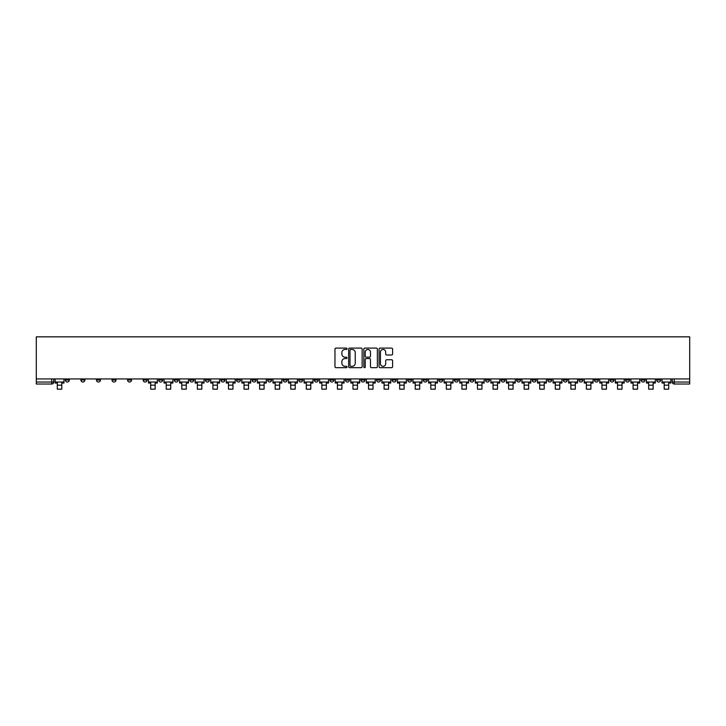 <?xml version="1.0" encoding="UTF-8"?>
<svg xmlns="http://www.w3.org/2000/svg" width="726" height="726" viewBox="0 0 726 726"><rect width="100%" height="100%" fill="white"/><g stroke="black" fill="none" stroke-linecap="round" stroke-linejoin="round"><path stroke-width="1.09" d="M347.037 348.779A0.69 0.69 0 0 0 346.356 348.099L335.947 348.099A0.98 0.98 0 0 0 334.967 349.079L334.967 366.703A0.98 0.98 0 0 0 335.947 367.683L346.356 367.683A0.69 0.69 0 0 0 347.037 366.993A0.69 0.69 0 0 0 346.356 366.312L345.004 366.312A3.131 3.131 0 0 1 341.873 363.172L341.873 361.702A3.131 3.131 0 0 1 345.004 358.571L346.356 358.571A0.69 0.69 0 0 0 347.037 357.891A0.69 0.69 0 0 0 346.356 357.201L345.004 357.201A3.131 3.131 0 0 1 341.873 354.07L341.873 352.6A3.131 3.131 0 0 1 345.004 349.469L346.356 349.469A0.69 0.69 0 0 0 347.037 348.779M578.867 378.936L578.867 380.034L582.86 380.034A1.997 1.997 0 0 1 580.864 382.03A1.997 1.997 0 0 1 578.867 380.034L578.867 378.936M485.503 378.936L485.503 380.034L489.487 380.034A1.997 1.997 0 0 1 487.491 382.03A1.997 1.997 0 0 1 485.503 380.034L485.503 378.936M469.94 378.936L469.94 380.034L473.933 380.034A1.997 1.997 0 0 1 471.936 382.03A1.997 1.997 0 0 1 469.94 380.034L469.94 378.936M376.567 378.936L376.567 380.034L380.56 380.034A1.997 1.997 0 0 1 378.564 382.03A1.997 1.997 0 0 1 376.567 380.034L376.567 378.936M361.003 378.936L361.003 380.034L364.996 380.034A1.997 1.997 0 0 1 363 382.03A1.997 1.997 0 0 1 361.003 380.034L361.003 378.936M345.44 378.936L345.44 380.034L349.433 380.034A1.997 1.997 0 0 1 347.436 382.03A1.997 1.997 0 0 1 345.44 380.034L345.44 378.936M314.322 378.936L314.322 380.034L318.306 380.034A1.997 1.997 0 0 1 316.318 382.03A1.997 1.997 0 0 1 314.322 380.034L314.322 378.936M283.194 380.034L283.194 378.936L283.194 380.034A1.997 1.997 0 0 0 285.191 382.03A1.997 1.997 0 0 1 283.194 380.034L287.187 380.034A1.997 1.997 0 0 1 285.191 382.03A1.997 1.997 0 0 0 287.187 380.034L287.187 378.936L287.187 380.034M267.631 380.034L267.631 378.936L267.631 380.034A1.997 1.997 0 0 0 269.627 382.03A1.997 1.997 0 0 1 267.631 380.034L271.624 380.034A1.997 1.997 0 0 1 269.627 382.03M252.067 380.034L252.067 378.936L252.067 380.034A1.997 1.997 0 0 0 254.064 382.03A1.997 1.997 0 0 1 252.067 380.034L256.06 380.034A1.997 1.997 0 0 1 254.064 382.03A1.997 1.997 0 0 0 256.06 380.034L256.06 378.936L256.06 380.034M236.513 378.936L236.513 380.034L240.497 380.034A1.997 1.997 0 0 1 238.509 382.03A1.997 1.997 0 0 1 236.513 380.034L236.513 378.936M220.949 378.936L220.949 380.034L224.942 380.034A1.997 1.997 0 0 1 222.946 382.03A1.997 1.997 0 0 1 220.949 380.034L220.949 378.936M205.385 378.936L205.385 380.034L209.378 380.034A1.997 1.997 0 0 1 207.382 382.03A1.997 1.997 0 0 1 205.385 380.034L205.385 378.936M189.822 380.034L189.822 378.936L189.822 380.034A1.997 1.997 0 0 0 191.818 382.03A1.997 1.997 0 0 1 189.822 380.034L193.815 380.034A1.997 1.997 0 0 1 191.818 382.03M158.704 380.034L158.704 378.936L158.704 380.034A1.997 1.997 0 0 0 160.691 382.03A1.997 1.997 0 0 1 158.704 380.034L162.688 380.034A1.997 1.997 0 0 1 160.691 382.03A1.997 1.997 0 0 0 162.688 380.034L162.688 378.936L162.688 380.034M143.14 380.034L143.14 378.936L143.14 380.034A1.997 1.997 0 0 0 145.136 382.03A1.997 1.997 0 0 1 143.14 380.034L147.133 380.034A1.997 1.997 0 0 1 145.136 382.03A1.997 1.997 0 0 0 147.133 380.034L147.133 378.936L147.133 380.034M127.576 380.034L127.576 378.936L127.576 380.034A1.997 1.997 0 0 0 129.573 382.03A1.997 1.997 0 0 1 127.576 380.034L131.569 380.034A1.997 1.997 0 0 1 129.573 382.03A1.997 1.997 0 0 0 131.569 380.034L131.569 378.936L131.569 380.034M112.013 380.034L112.013 378.936L112.013 380.034A1.997 1.997 0 0 0 114.009 382.03A1.997 1.997 0 0 1 112.013 380.034L116.006 380.034A1.997 1.997 0 0 1 114.009 382.03M96.449 380.034L96.449 378.936L96.449 380.034A1.997 1.997 0 0 0 98.446 382.03A1.997 1.997 0 0 1 96.449 380.034L100.442 380.034A1.997 1.997 0 0 1 98.446 382.03A1.997 1.997 0 0 0 100.442 380.034L100.442 378.936L100.442 380.034M80.895 380.034L80.895 378.936L80.895 380.034A1.997 1.997 0 0 0 82.882 382.03A1.997 1.997 0 0 1 80.895 380.034L84.878 380.034A1.997 1.997 0 0 1 82.882 382.03A1.997 1.997 0 0 0 84.878 380.034L84.878 378.936L84.878 380.034M391.613 354.996A0.98 0.98 0 0 0 392.594 354.016L392.594 349.079A0.98 0.98 0 0 0 391.613 348.099L380.061 348.099A0.98 0.98 0 0 0 379.081 349.079L379.081 366.703A0.98 0.98 0 0 0 380.061 367.683L391.613 367.683A0.98 0.98 0 0 0 392.594 366.703L392.594 360.731A0.98 0.98 0 0 0 391.613 359.751L386.668 359.751A0.98 0.98 0 0 0 385.697 360.731L385.697 363.69A2.623 2.623 0 0 1 383.074 366.312A2.623 2.623 0 0 1 380.451 363.69L380.451 352.083A2.623 2.623 0 0 1 383.074 349.469A2.623 2.623 0 0 1 385.697 352.083L385.697 354.016A0.98 0.98 0 0 0 386.668 354.996L391.613 354.996M689.7 378.936L36.3 378.936L36.3 336.837L689.7 336.837L689.7 384.027L674.236 384.027A1.997 1.997 0 0 1 672.24 382.03L689.7 382.03M362.147 349.079A0.98 0.98 0 0 0 361.167 348.099L349.614 348.099A0.98 0.98 0 0 0 348.634 349.079L348.634 366.703A0.98 0.98 0 0 0 349.614 367.683L361.167 367.683A0.98 0.98 0 0 0 362.147 366.703L362.147 349.079M364.833 348.099L376.386 348.099A0.98 0.98 0 0 1 377.366 349.079L377.366 366.703A0.98 0.98 0 0 1 376.386 367.683L371.449 367.683A0.98 0.98 0 0 1 370.469 366.703L370.469 359.551A0.98 0.98 0 0 0 369.489 358.571L366.203 358.571A0.98 0.98 0 0 0 365.223 359.551L365.223 366.993A0.69 0.69 0 0 1 364.543 367.683A0.69 0.69 0 0 1 363.853 366.993L363.853 349.079A0.98 0.98 0 0 1 364.833 348.099M672.24 378.936L672.24 382.03A1.997 1.997 0 0 0 674.236 384.027L674.236 378.936M53.76 378.936L53.76 382.03L53.76 378.936M51.764 378.936L51.764 384.027L36.3 384.027L36.3 382.03L53.76 382.03A1.997 1.997 0 0 1 51.764 384.027A1.997 1.997 0 0 0 53.76 382.03M36.3 378.936L36.3 382.03M660.669 380.034L660.669 378.936L660.669 380.034A1.997 1.997 0 0 1 658.673 382.03A1.997 1.997 0 0 1 656.685 380.034L660.669 380.034A1.997 1.997 0 0 1 658.673 382.03M656.685 378.936L656.685 380.034M645.105 378.936L645.105 380.034A1.997 1.997 0 0 1 643.118 382.03A1.997 1.997 0 0 1 641.122 380.034A1.997 1.997 0 0 0 643.118 382.03M641.122 378.936L641.122 380.034L645.105 380.034M629.551 378.936L629.551 380.034A1.997 1.997 0 0 1 627.554 382.03A1.997 1.997 0 0 1 625.558 380.034L629.551 380.034A1.997 1.997 0 0 1 627.554 382.03M625.558 378.936L625.558 380.034M613.987 378.936L613.987 380.034A1.997 1.997 0 0 1 611.991 382.03A1.997 1.997 0 0 1 609.994 380.034A1.997 1.997 0 0 0 611.991 382.03M609.994 378.936L609.994 380.034L613.987 380.034M598.424 378.936L598.424 380.034A1.997 1.997 0 0 1 596.427 382.03A1.997 1.997 0 0 1 594.431 380.034L598.424 380.034M594.431 378.936L594.431 380.034M582.86 378.936L582.86 380.034A1.997 1.997 0 0 1 580.864 382.03M567.296 378.936L567.296 380.034A1.997 1.997 0 0 1 565.309 382.03A1.997 1.997 0 0 1 563.312 380.034L567.296 380.034M563.312 378.936L563.312 380.034M551.742 378.936L551.742 380.034A1.997 1.997 0 0 1 549.745 382.03A1.997 1.997 0 0 1 547.749 380.034L551.742 380.034M547.749 378.936L547.749 380.034M536.178 378.936L536.178 380.034A1.997 1.997 0 0 1 534.182 382.03A1.997 1.997 0 0 1 532.185 380.034A1.997 1.997 0 0 0 534.182 382.03M532.185 378.936L532.185 380.034L536.178 380.034M520.615 378.936L520.615 380.034A1.997 1.997 0 0 1 518.618 382.03A1.997 1.997 0 0 1 516.622 380.034L520.615 380.034M516.622 378.936L516.622 380.034M505.051 378.936L505.051 380.034A1.997 1.997 0 0 1 503.054 382.03A1.997 1.997 0 0 1 501.058 380.034L505.051 380.034M501.058 378.936L501.058 380.034M489.487 378.936L489.487 380.034M473.933 378.936L473.933 380.034L473.933 378.936M458.369 378.936L458.369 380.034A1.997 1.997 0 0 1 456.373 382.03A1.997 1.997 0 0 1 454.376 380.034L458.369 380.034M454.376 378.936L454.376 380.034M442.806 378.936L442.806 380.034A1.997 1.997 0 0 1 440.809 382.03A1.997 1.997 0 0 1 438.813 380.034L442.806 380.034M438.813 378.936L438.813 380.034M427.242 378.936L427.242 380.034A1.997 1.997 0 0 1 425.245 382.03A1.997 1.997 0 0 1 423.249 380.034L427.242 380.034M423.249 378.936L423.249 380.034M411.678 378.936L411.678 380.034A1.997 1.997 0 0 1 409.682 382.03A1.997 1.997 0 0 1 407.694 380.034L411.678 380.034M407.694 378.936L407.694 380.034M396.115 378.936L396.115 380.034A1.997 1.997 0 0 1 394.127 382.03A1.997 1.997 0 0 1 392.131 380.034L396.115 380.034M392.131 378.936L392.131 380.034M380.56 378.936L380.56 380.034A1.997 1.997 0 0 1 378.564 382.03M364.996 378.936L364.996 380.034M349.433 380.034L349.433 378.936L349.433 380.034A1.997 1.997 0 0 1 347.436 382.03M333.869 378.936L333.869 380.034A1.997 1.997 0 0 1 331.873 382.03A1.997 1.997 0 0 1 329.885 380.034A1.997 1.997 0 0 0 331.873 382.03A1.997 1.997 0 0 0 333.869 380.034L329.885 380.034L329.885 378.936M318.306 380.034L318.306 378.936L318.306 380.034A1.997 1.997 0 0 1 316.318 382.03M302.751 378.936L302.751 380.034A1.997 1.997 0 0 1 300.755 382.03A1.997 1.997 0 0 1 298.758 380.034A1.997 1.997 0 0 0 300.755 382.03M298.758 378.936L298.758 380.034L302.751 380.034M271.624 378.936L271.624 380.034L271.624 378.936M240.497 380.034L240.497 378.936L240.497 380.034A1.997 1.997 0 0 1 238.509 382.03M224.942 380.034L224.942 378.936L224.942 380.034A1.997 1.997 0 0 1 222.946 382.03M209.378 380.034L209.378 378.936L209.378 380.034A1.997 1.997 0 0 1 207.382 382.03M193.815 378.936L193.815 380.034L193.815 378.936M178.251 380.034L178.251 378.936L178.251 380.034A1.997 1.997 0 0 1 176.255 382.03A1.997 1.997 0 0 1 174.258 380.034L178.251 380.034A1.997 1.997 0 0 1 176.255 382.03M174.258 378.936L174.258 380.034M116.006 378.936L116.006 380.034L116.006 378.936M69.315 378.936L69.315 380.034A1.997 1.997 0 0 1 67.327 382.03A1.997 1.997 0 0 1 65.331 380.034A1.997 1.997 0 0 0 67.327 382.03A1.997 1.997 0 0 0 69.315 380.034L69.315 378.936M65.331 378.936L65.331 380.034L69.315 380.034M350.685 349.469A0.69 0.69 0 0 0 350.005 350.15L350.005 365.623A0.69 0.69 0 0 0 350.685 366.312L352.11 366.312A3.131 3.131 0 0 0 355.241 363.172L355.241 352.6A3.131 3.131 0 0 0 352.11 349.469L350.685 349.469M370.469 352.137A2.623 2.623 0 0 0 367.846 349.515A2.623 2.623 0 0 0 365.223 352.137L365.223 356.221A0.98 0.98 0 0 0 366.203 357.201L369.489 357.201A0.98 0.98 0 0 0 370.469 356.221L370.469 352.137M55.103 382.03L63.979 382.03L63.979 383.029L61.792 383.029L61.792 389.163L57.3 389.163L57.3 383.029L55.103 383.029L55.103 378.936M63.979 382.03L63.979 378.936M148.476 382.03L157.351 382.03L157.351 383.029L155.155 383.029L155.155 389.163L150.672 389.163L150.672 383.029L148.476 383.029L148.476 378.936M157.351 382.03L157.351 378.936M164.04 382.03L172.915 382.03L172.915 383.029L170.719 383.029L170.719 389.163L166.236 389.163L166.236 383.029L164.04 383.029L164.04 378.936M172.915 382.03L172.915 378.936M179.603 382.03L188.479 382.03L188.479 383.029L186.283 383.029L186.283 389.163L181.79 389.163L181.79 383.029L179.603 383.029L179.603 378.936M188.479 382.03L188.479 378.936M195.158 382.03L204.042 382.03L204.042 383.029L201.846 383.029L201.846 389.163L197.354 389.163L197.354 383.029L195.158 383.029L195.158 378.936M204.042 382.03L204.042 378.936M210.721 382.03L219.597 382.03L219.597 383.029L217.41 383.029L217.41 389.163L212.918 389.163L212.918 383.029L210.721 383.029L210.721 378.936M219.597 382.03L219.597 378.936M226.285 382.03L235.16 382.03L235.16 383.029L232.964 383.029L232.964 389.163L228.481 389.163L228.481 383.029L226.285 383.029L226.285 378.936M235.16 382.03L235.16 378.936M241.849 382.03L250.724 382.03L250.724 383.029L248.528 383.029L248.528 389.163L244.045 389.163L244.045 383.029L241.849 383.029L241.849 378.936M250.724 382.03L250.724 378.936M257.412 382.03L266.288 382.03L266.288 383.029L264.092 383.029L264.092 389.163L259.599 389.163L259.599 383.029L257.412 383.029L257.412 378.936M266.288 382.03L266.288 378.936M272.967 382.03L281.851 382.03L281.851 383.029L279.655 383.029L279.655 389.163L275.163 389.163L275.163 383.029L272.967 383.029L272.967 378.936M281.851 382.03L281.851 378.936M288.531 382.03L297.415 382.03L297.415 383.029L295.219 383.029L295.219 389.163L290.727 389.163L290.727 383.029L288.531 383.029L288.531 378.936M297.415 382.03L297.415 378.936M304.094 382.03L312.97 382.03L312.97 383.029L310.773 383.029L310.773 389.163L306.29 389.163L306.29 383.029L304.094 383.029L304.094 378.936M312.97 382.03L312.97 378.936M319.658 382.03L328.533 382.03L328.533 383.029L326.337 383.029L326.337 389.163L321.854 389.163L321.854 383.029L319.658 383.029L319.658 378.936M328.533 382.03L328.533 378.936M335.221 382.03L344.097 382.03L344.097 383.029L341.901 383.029L341.901 389.163L337.409 389.163L337.409 383.029L335.221 383.029L335.221 378.936M344.097 382.03L344.097 378.936M350.776 382.03L359.66 382.03L359.66 383.029L357.464 383.029L357.464 389.163L352.972 389.163L352.972 383.029L350.776 383.029L350.776 378.936M359.66 382.03L359.66 378.936M366.34 382.03L375.224 382.03L375.224 383.029L373.028 383.029L373.028 389.163L368.536 389.163L368.536 383.029L366.34 383.029L366.34 378.936M375.224 382.03L375.224 378.936M381.903 382.03L390.779 382.03L390.779 383.029L388.591 383.029L388.591 389.163L384.099 389.163L384.099 383.029L381.903 383.029L381.903 378.936M390.779 382.03L390.779 378.936M397.467 382.03L406.342 382.03L406.342 383.029L404.146 383.029L404.146 389.163L399.663 389.163L399.663 383.029L397.467 383.029L397.467 378.936M406.342 382.03L406.342 378.936M413.03 382.03L421.906 382.03L421.906 383.029L419.71 383.029L419.71 389.163L415.227 389.163L415.227 383.029L413.03 383.029L413.03 378.936M421.906 382.03L421.906 378.936M428.585 382.03L437.469 382.03L437.469 383.029L435.273 383.029L435.273 389.163L430.781 389.163L430.781 383.029L428.585 383.029L428.585 378.936M437.469 382.03L437.469 378.936M444.149 382.03L453.033 382.03L453.033 383.029L450.837 383.029L450.837 389.163L446.345 389.163L446.345 383.029L444.149 383.029L444.149 378.936M453.033 382.03L453.033 378.936M459.712 382.03L468.588 382.03L468.588 383.029L466.401 383.029L466.401 389.163L461.908 389.163L461.908 383.029L459.712 383.029L459.712 378.936M468.588 382.03L468.588 378.936M475.276 382.03L484.151 382.03L484.151 383.029L481.955 383.029L481.955 389.163L477.472 389.163L477.472 383.029L475.276 383.029L475.276 378.936M484.151 382.03L484.151 378.936M490.84 382.03L499.715 382.03L499.715 383.029L497.519 383.029L497.519 389.163L493.036 389.163L493.036 383.029L490.84 383.029L490.84 378.936M499.715 382.03L499.715 378.936M506.403 382.03L515.278 382.03L515.278 383.029L513.082 383.029L513.082 389.163L508.59 389.163L508.59 383.029L506.403 383.029L506.403 378.936M515.278 382.03L515.278 378.936M521.958 382.03L530.842 382.03L530.842 383.029L528.646 383.029L528.646 389.163L524.154 389.163L524.154 383.029L521.958 383.029L521.958 378.936M530.842 382.03L530.842 378.936M537.521 382.03L546.397 382.03L546.397 383.029L544.21 383.029L544.21 389.163L539.717 389.163L539.717 383.029L537.521 383.029L537.521 378.936M546.397 382.03L546.397 378.936M553.085 382.03L561.96 382.03L561.96 383.029L559.764 383.029L559.764 389.163L555.281 389.163L555.281 383.029L553.085 383.029L553.085 378.936M561.96 382.03L561.96 378.936M568.649 382.03L577.524 382.03L577.524 383.029L575.328 383.029L575.328 389.163L570.845 389.163L570.845 383.029L568.649 383.029L568.649 378.936M577.524 382.03L577.524 378.936M584.212 382.03L593.088 382.03L593.088 383.029L590.891 383.029L590.891 389.163L586.399 389.163L586.399 383.029L584.212 383.029L584.212 378.936M593.088 382.03L593.088 378.936M599.767 382.03L608.651 382.03L608.651 383.029L606.455 383.029L606.455 389.163L601.963 389.163L601.963 383.029L599.767 383.029L599.767 378.936M608.651 382.03L608.651 378.936M615.33 382.03L624.215 382.03L624.215 383.029L622.019 383.029L622.019 389.163L617.527 389.163L617.527 383.029L615.33 383.029L615.33 378.936M624.215 382.03L624.215 378.936M630.894 382.03L639.769 382.03L639.769 383.029L637.573 383.029L637.573 389.163L633.09 389.163L633.09 383.029L630.894 383.029L630.894 378.936M639.769 382.03L639.769 378.936M646.458 382.03L655.333 382.03L655.333 383.029L653.137 383.029L653.137 389.163L648.654 389.163L648.654 383.029L646.458 383.029L646.458 378.936M655.333 382.03L655.333 378.936M662.021 382.03L670.897 382.03L670.897 383.029L668.7 383.029L668.7 389.163L664.208 389.163L664.208 383.029L662.021 383.029L662.021 378.936M670.897 382.03L670.897 378.936M57.3 385.17L61.792 385.17M150.672 385.17L155.155 385.17M166.236 385.17L170.719 385.17M181.79 385.17L186.283 385.17M197.354 385.17L201.846 385.17M212.918 385.17L217.41 385.17M228.481 385.17L232.964 385.17M244.045 385.17L248.528 385.17M259.599 385.17L264.092 385.17M275.163 385.17L279.655 385.17M290.727 385.17L295.219 385.17M306.29 385.17L310.773 385.17M321.854 385.17L326.337 385.17M337.409 385.17L341.901 385.17M352.972 385.17L357.464 385.17M368.536 385.17L373.028 385.17M384.099 385.17L388.591 385.17M399.663 385.17L404.146 385.17M415.227 385.17L419.71 385.17M430.781 385.17L435.273 385.17M446.345 385.17L450.837 385.17M461.908 385.17L466.401 385.17M477.472 385.17L481.955 385.17M493.036 385.17L497.519 385.17M508.59 385.17L513.082 385.17M524.154 385.17L528.646 385.17M539.717 385.17L544.21 385.17M555.281 385.17L559.764 385.17M570.845 385.17L575.328 385.17M586.399 385.17L590.891 385.17M601.963 385.17L606.455 385.17M617.527 385.17L622.019 385.17M633.09 385.17L637.573 385.17M648.654 385.17L653.137 385.17M664.208 385.17L668.7 385.17"/></g></svg>
